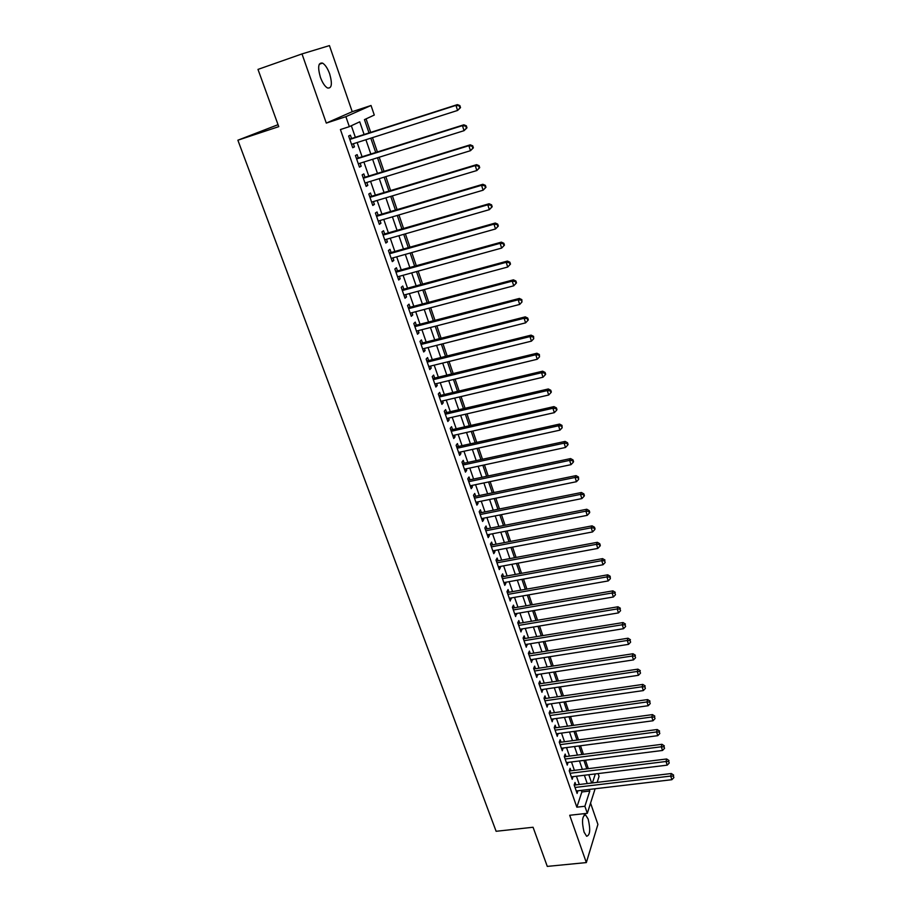 <?xml version="1.0" encoding="UTF-8"?>
<svg xmlns="http://www.w3.org/2000/svg" width="912" height="912" viewBox="0 0 912 912"><rect width="100%" height="100%" fill="white"/><g stroke="black" fill="none" stroke-linecap="round" stroke-linejoin="round"><path stroke-width="1.37" d="M588.172 819.101L585.584 814.929C582.118 815.841 581.605 821.575 584.068 832.12L586.633 836.258C590.098 835.278 590.611 829.567 588.172 819.101M329.677 73.929C327.625 68.343 325.242 64.729 322.54 63.11C318.254 62.392 317.536 67.1 320.386 77.224C322.449 82.81 324.82 86.389 327.476 87.974C331.763 88.669 332.492 83.984 329.677 73.929M598.09 773.581L599.047 776.408L597.143 782.405M278.046 124.682L237.872 140.209L496.117 831.288L533.064 827.252L547.28 866.4L586.336 862.581L597.907 824.402L590.566 803.107M326.302 123.097L352.226 111.686L329.449 45.6L301.986 53.922L326.302 123.097L345.876 116.668L371.036 105.496L374.285 115.049L364.458 119.62L369.029 132.981M352.226 111.686L371.036 105.496M588.343 768.668L585.447 760.198M583.452 754.349L580.511 745.754M578.516 739.928L575.529 731.207M573.534 725.382L570.513 716.536M568.518 710.722L565.451 701.75M563.468 695.947L560.356 686.839M558.372 681.047L555.214 671.813M553.242 666.034L550.039 656.674M548.055 650.894L544.806 641.398M542.845 635.641L539.551 626.008M537.578 620.263L534.238 610.493M532.277 604.759L528.88 594.841M526.931 589.129L523.488 579.063M521.539 573.363L518.05 563.16M516.101 557.471L512.567 547.12M510.617 541.454L507.026 530.955M505.1 525.289L501.452 514.642M499.525 508.999L495.832 498.203M493.905 492.571L490.154 481.616M488.239 476.007L484.432 464.892M482.516 459.306L478.663 448.031M476.759 442.457L472.849 431.023M470.945 425.459L466.978 413.866M465.086 408.325L461.062 396.56M459.169 391.043L455.088 379.107M453.207 373.612L449.069 361.505M447.188 356.022L442.993 343.744M441.123 338.284L436.859 325.835M435.001 320.386L430.681 307.754M428.834 302.339L424.445 289.526M422.598 284.134L418.152 271.126M416.317 265.757L411.802 252.567M409.978 247.22L405.395 233.848M403.583 228.513L398.932 214.947M397.119 209.646L392.411 195.886M390.61 190.608L385.833 176.643M384.043 171.399L379.198 157.229M377.408 152.008L372.495 137.632M370.717 132.445L366.065 118.868M237.872 140.209L278.753 126.643L257.982 69.403L301.986 53.922M575.871 784.958L575.016 782.485L574.161 784.993L577.102 793.44L577.9 790.784M570.969 770.822L570.103 768.337L569.236 770.811L572.2 779.327L572.987 776.648M566.033 756.584L565.155 754.076L564.266 756.515L567.253 765.111L568.051 762.398M561.051 742.231L560.173 739.712L559.261 742.117L562.271 750.77L563.057 748.034M556.024 727.765L555.146 725.222L554.222 727.605L557.255 736.326L558.041 733.567M550.973 713.195L550.084 710.63L549.138 712.979L552.193 721.768L552.98 718.975M545.866 698.501L544.977 695.913L544.008 698.227L547.097 707.085L547.873 704.269M540.736 683.692L539.824 681.082L538.844 683.362L541.956 692.299L542.731 689.449M535.549 668.758L534.637 666.136L533.645 668.382L536.769 677.388L537.544 674.504M530.328 653.71L529.416 651.065L528.39 653.277L531.548 662.351L532.323 659.444M525.061 638.537L524.138 635.869L523.1 638.058L526.281 647.201L527.056 644.271M519.76 623.249L518.825 620.559L517.765 622.702L520.98 631.925L521.744 628.961M514.414 607.837L513.467 605.123L512.396 607.232L515.622 616.535L516.386 613.537M509.021 592.298L508.064 589.562L506.969 591.637L510.23 601.008L510.994 597.976M503.584 576.623L502.626 573.876L501.509 575.905L504.792 585.356L505.898 583.304L505.544 582.301M498.1 560.834L497.131 558.053L496.003 560.048L499.309 569.578L500.437 567.56L500.061 566.489M492.571 544.909L491.602 542.104L490.439 544.065L493.78 553.675L494.931 551.692L494.532 550.552M486.997 528.846L486.016 526.019L484.842 527.945L488.205 537.624L489.368 535.686L488.946 534.478M481.376 512.658L480.396 509.808L479.188 511.689L482.585 521.459L483.77 519.555L483.326 518.267M475.711 496.333L474.719 493.46L473.499 495.296L476.919 505.145L478.127 503.287L477.66 501.919M469.999 479.86L468.996 476.965L467.753 478.766L471.208 488.695L472.439 486.883L471.937 485.446M464.242 463.262L463.228 460.343L461.962 462.099L465.439 472.12L466.693 470.341L466.169 468.825M458.428 446.515L457.414 443.574L456.114 445.284L459.625 455.384L460.902 453.652L460.355 452.067M452.569 429.632L451.543 426.668L450.232 428.332L453.766 438.524L455.065 436.825L454.484 435.161M446.663 412.612L445.626 409.613L444.281 411.232L447.86 421.515L449.183 419.862L448.567 418.118M440.701 395.432L439.652 392.411L438.296 393.984L441.898 404.358L443.243 402.751L442.605 400.927M434.693 378.115L433.633 375.071L432.254 376.599L435.879 387.053L437.258 385.491L436.586 383.576M428.629 360.639L427.568 357.572L426.155 359.054L429.814 369.599L431.216 368.083L430.521 366.088M422.518 343.015L421.435 339.925L419.999 341.35L423.704 351.986L425.117 350.527L424.399 348.441M416.351 325.242L415.256 322.118L413.797 323.498L417.525 334.237L418.973 332.823L418.22 330.646M410.126 307.31L409.032 304.163L407.539 305.497L411.301 316.316L412.771 314.948L411.996 312.691M403.845 289.229L402.739 286.037L401.223 287.326L405.019 298.247L406.524 296.936L405.703 294.587M397.518 270.978L396.401 267.763L394.862 268.994L398.692 280.018L400.208 278.753L399.365 276.313M391.123 252.567L390.005 249.329L388.432 250.504L392.297 261.619L393.847 260.41L392.969 257.879M384.682 233.996L383.542 230.725L381.946 231.853L385.844 243.059L387.429 241.908L386.517 239.286M378.172 215.255L377.032 211.96L375.413 213.032L379.346 224.341L380.942 223.235L380.008 220.522M371.617 196.342L370.466 193.013L368.813 194.028L372.78 205.451L374.41 204.402L373.43 201.586M364.994 177.27L363.831 173.907L362.155 174.865L366.157 186.39L367.821 185.398L366.806 182.48M358.313 158.015L357.139 154.63L355.429 155.53L359.465 167.147L361.163 166.223L360.115 163.202M364.116 134.566L359.738 121.82L349.342 126.654L340.427 129.55L576.84 807.177L581.879 791.958L581.332 790.385M579.314 784.537L576.43 776.226M574.412 770.401L571.493 761.965M569.487 756.139L566.523 747.589M564.517 741.775L561.507 733.1M559.501 727.297L556.457 718.485M554.45 712.705L551.361 703.768M549.366 697.988L546.231 688.936M544.225 683.168L541.055 673.979M539.06 668.222L535.834 658.897M533.851 653.152L530.579 643.701M528.595 637.967L525.266 628.379M523.294 622.657L519.931 612.932M517.948 607.221L514.539 597.36M512.567 591.671L509.101 581.662M507.14 575.985L503.629 565.828M501.668 560.162L498.1 549.868M496.151 544.225L492.537 533.771M490.588 528.139L486.917 517.549M484.979 511.928L481.262 501.19M479.324 495.581L475.551 484.682M473.613 479.096L469.794 468.05M467.867 462.475L463.98 451.269M462.065 445.717L458.132 434.34M456.217 428.811L452.227 417.274M450.311 411.757L446.264 400.06M444.361 394.565L440.257 382.698M438.364 377.215L434.192 365.176M432.311 359.727L428.081 347.518M426.2 342.08L421.914 329.688M420.044 324.284L415.701 311.722M413.831 306.329L409.42 293.584M407.561 288.215L403.093 275.287M401.246 269.941L396.697 256.831M394.862 251.507L390.256 238.203M388.421 232.913L383.758 219.416M381.934 214.138L377.192 200.458M375.379 195.214L370.58 181.317M368.767 176.107L363.899 162.017M362.098 156.83L357.151 142.534M355.372 137.37L351.337 125.731M351.576 138.59L350.39 135.17L348.646 136.013L352.727 147.744L354.449 146.866L353.366 143.743M595.126 788.755L587.317 813.31L569.704 815.271L586.336 862.581M587.317 813.31L584.877 806.265L589.79 791.023L589.255 789.45M576.84 807.177L584.877 806.265M349.342 126.654L345.876 116.668M592.39 782.975L595.319 773.923M370.808 138.168L375.733 152.532M377.511 157.753L382.367 171.912M384.157 177.156L388.945 191.11M390.746 196.388L395.455 210.136M397.267 215.437L401.918 229.003M403.742 234.316L408.314 247.688M410.149 253.034L414.664 266.213M416.499 271.582L420.956 284.578M422.803 289.97L427.181 302.773M429.039 308.188L433.36 320.819M435.229 326.257L439.493 338.694M441.362 344.155L445.558 356.432M447.439 361.904L451.577 374M453.469 379.506L457.55 391.43M459.443 396.948L463.467 408.701M465.359 414.242L469.327 425.824M471.23 431.387L475.152 442.81M477.056 448.385L480.92 459.648M482.836 465.245L486.632 476.349M488.558 481.958L492.309 492.902M494.236 498.533L497.929 509.318M499.856 514.961L503.504 525.608M505.442 531.263L509.033 541.751M510.982 547.428L514.516 557.768M516.466 563.456L519.965 573.648M521.915 579.348L525.358 589.403M527.318 595.114L530.704 605.032M532.665 610.755L536.017 620.525M537.977 626.27L541.283 635.903M543.256 641.649L546.505 651.145M548.477 656.914L551.68 666.273M553.664 672.053L556.822 681.275M558.805 687.067L561.917 696.164M563.912 701.966L566.979 710.938M568.974 716.752L571.995 725.587M573.99 731.413L576.977 740.122M578.972 745.959L581.913 754.555M583.919 760.391L586.815 768.862M588.821 774.71L591.683 783.066M587.237 783.59L584.375 775.257M582.358 769.409L579.451 760.961M577.456 755.125L574.503 746.54M572.497 740.715L569.51 732.017M567.503 726.203L564.471 717.379M562.476 711.565L559.398 702.616M557.414 696.825L554.291 687.739M552.296 681.959L549.127 672.748M547.143 666.968L543.94 657.632M541.956 651.863L538.696 642.39M536.723 636.644L533.417 627.023M531.445 621.289L528.094 611.542M526.121 605.819L522.724 595.924M520.763 590.212L517.309 580.18M515.348 574.492L511.86 564.311M509.899 558.623L506.354 548.306M504.404 542.64L500.802 532.163M498.864 526.52L495.216 515.896M493.278 510.264L489.573 499.48M487.635 493.871L483.884 482.938M481.958 477.341L478.15 466.249M476.224 460.663L472.359 449.422M470.444 443.859L466.522 432.448M464.618 426.896L460.64 415.325M458.736 409.796L454.7 398.065M452.808 392.559L448.715 380.646M446.834 375.163L442.685 363.079M440.804 357.618L436.586 345.363M434.716 339.914L430.441 327.488M428.583 322.061L424.24 309.453M422.381 304.049L417.992 291.27M416.146 285.878L411.688 272.916M409.841 267.558L405.316 254.402M403.48 249.067L398.897 235.718M397.073 230.405L392.411 216.862M390.598 211.584L385.879 197.847M384.066 192.58L379.278 178.649M377.477 173.417L372.62 159.281M370.831 154.082L365.906 139.741M581.879 791.958L589.79 791.023M352.625 147.448L354.449 146.866M359.339 166.782L361.163 166.223M365.997 185.945L367.821 185.398M372.598 204.949L374.41 204.402M379.141 223.771L380.942 223.235M385.628 242.421L387.429 241.908M392.046 260.912L393.847 260.41M398.419 279.243L400.208 278.753M404.734 297.415L406.524 296.936M410.993 315.427L412.771 314.948M417.194 333.279L418.973 332.823M423.35 350.972L425.117 350.527M429.438 368.528L431.216 368.083M435.491 385.913L437.258 385.491M441.476 403.161L443.243 402.751M447.427 420.272L449.183 419.862M453.321 437.224L455.065 436.825M459.158 454.039L460.902 453.652M464.949 470.706L466.693 470.341M470.695 487.247L472.439 486.883M476.395 503.641L478.127 503.287M482.049 519.897L483.77 519.555M487.646 536.028L489.368 535.686M493.21 552.011L494.931 551.692M498.716 567.88L500.437 567.56M504.188 583.612L505.898 583.304M509.603 599.218L511.313 598.91M514.984 614.688L516.694 614.403M520.319 630.044L522.017 629.759M525.608 645.274L527.307 645.001M530.864 660.391L532.551 660.117M536.074 675.37L537.761 675.119M541.238 690.247L542.925 689.996M546.368 704.999L548.044 704.759M551.452 719.636L553.128 719.397M556.502 734.149L558.167 733.932M561.507 748.558L563.171 748.342M566.466 762.854L568.13 762.649M571.402 777.047L573.055 776.842M576.293 791.126L577.946 790.921M460.526 107.616L459.876 105.587L459.306 105.895L459.956 107.924L460.526 107.616L457.585 110.455L351.542 144.324M459.956 107.924L457.585 110.455L455.954 105.382L457.391 104.618L349.729 139.114M349.843 139.433L455.954 105.382L459.306 105.895M459.876 105.587L457.391 104.618M466.978 127.817L466.34 125.81L465.781 126.141L466.42 128.147L466.978 127.817L464.048 130.678L358.291 163.772M466.42 128.147L464.048 130.678L462.441 125.639L463.843 124.807L356.478 158.528M356.615 158.927L462.441 125.639L465.781 126.141M466.34 125.81L463.843 124.807M473.374 147.835L472.735 145.84L472.188 146.194L472.826 148.189L473.374 147.835L470.467 150.697L364.982 183.038M472.826 148.189L470.467 150.697L468.871 145.715L470.25 144.826L363.158 177.772M363.318 178.239L468.871 145.715L472.188 146.194M472.735 145.84L470.25 144.826M479.701 167.66L479.074 165.688L478.526 166.064L479.165 168.036L479.701 167.66L476.816 170.544L371.617 202.122M479.165 168.036L476.816 170.544L475.232 165.596L476.588 164.65L369.782 196.832M369.964 197.368L475.232 165.596L478.526 166.064M479.074 165.688L476.588 164.65M485.971 187.302L485.344 185.341L484.819 185.752L485.446 187.712L485.971 187.302L483.109 190.198L378.195 221.046M485.446 187.712L483.109 190.198L481.547 185.296L482.87 184.281L376.348 215.734M376.553 216.338L481.547 185.296L484.819 185.752M485.344 185.341L482.87 184.281M492.184 206.762L491.568 204.824L491.055 205.257L491.671 207.195L492.184 206.762L489.345 209.669L384.716 239.799M491.671 207.195L489.345 209.669L487.795 204.812L489.094 203.752L382.858 234.464M383.086 235.125L487.795 204.812L491.055 205.257M491.568 204.824L489.094 203.752M498.34 226.051L497.735 224.135L497.222 224.58L497.838 226.507L498.34 226.051L495.524 228.969L391.168 258.381M497.838 226.507L495.524 228.969L493.985 224.158L495.262 223.03L389.31 253.023M389.561 253.753L493.985 224.158L497.222 224.58M497.735 224.135L495.262 223.03M504.45 245.168L503.834 243.265L503.344 243.732L503.948 245.636L504.45 245.168L501.646 248.087L397.575 276.803M503.948 245.636L501.646 248.087L500.129 243.322L501.372 242.136L395.705 271.423M395.979 272.221L500.129 243.322L503.344 243.732M503.834 243.265L501.372 242.136M510.492 264.104L509.888 262.211L509.409 262.713L510.013 264.605L510.492 264.104L507.722 267.034L403.913 295.066M510.013 264.605L507.722 267.034L506.206 262.314L507.425 261.071L402.044 289.663M402.34 290.518L506.206 262.314L509.409 262.713M509.888 262.211L507.425 261.071M408.644 308.655L512.236 281.135L513.73 285.809L410.206 313.169M408.325 307.732L513.422 279.836L512.236 281.135L515.417 281.523L516.01 283.393L516.488 282.868L515.884 280.999L515.417 281.523M515.884 280.999L513.422 279.836M513.73 285.809L516.01 283.393M414.892 326.633L518.198 299.786L519.692 304.426L416.442 331.113M414.55 325.652L519.373 298.441L518.198 299.786L521.368 300.151L521.96 302.009L521.835 299.615L521.368 300.151M521.835 299.615L519.373 298.441M519.692 304.426L521.96 302.009M421.082 344.462L524.126 318.265L525.597 322.859L422.621 348.897M420.717 343.425L525.266 316.863L524.126 318.265L527.273 318.63L527.854 320.465L528.31 319.895L527.729 318.06L527.273 318.63M527.729 318.06L525.266 316.863M525.597 322.859L527.854 320.465M427.226 362.132L529.986 336.585L531.445 341.145L428.754 366.521M426.839 361.027L531.115 335.137L529.986 336.585L533.121 336.927L533.702 338.751L533.566 336.346L533.121 336.927M533.566 336.346L531.115 335.137M531.445 341.145L533.702 338.751M433.314 379.654L535.8 354.745L537.248 359.26L434.819 384.009M432.904 378.491L536.894 353.24L535.8 354.745L538.912 355.076L539.494 356.877L539.345 354.472L538.912 355.076M539.345 354.472L536.894 353.24M537.248 359.26L539.494 356.877M439.345 397.016L541.557 372.734L542.993 377.215L440.849 401.337M438.923 395.808L542.64 371.184L541.557 372.734L544.658 373.054L545.228 374.843L545.661 374.216L545.08 372.438L544.658 373.054M545.08 372.438L542.64 371.184M542.993 377.215L545.228 374.843M445.33 414.242L547.268 390.575L548.693 395.01L446.812 418.517M444.885 412.965L548.329 388.968L547.268 390.575L550.346 390.883L550.916 392.65L551.338 392.012L550.768 390.245L550.346 390.883M550.768 390.245L548.329 388.968M548.693 395.01L550.916 392.65M451.258 431.308L552.934 408.257L554.336 412.657L452.74 435.56M450.802 429.985L553.972 406.604L552.934 408.257L556.001 408.553L556.559 410.309L556.97 409.648L556.411 407.892L556.001 408.553M556.411 407.892L553.972 406.604M554.336 412.657L556.559 410.309M457.14 448.237L558.543 425.779L559.945 430.145L458.611 452.443M456.661 446.857L559.558 424.08L558.543 425.779L561.587 426.064L562.145 427.808L561.997 425.38L561.587 426.064M561.997 425.38L559.558 424.08M559.945 430.145L562.145 427.808M462.977 465.029L564.106 443.152L565.497 447.473L464.425 469.201M462.475 463.592L565.098 441.408L564.106 443.152L567.139 443.426L567.686 445.159L568.085 444.452L567.526 442.73L567.139 443.426M567.526 442.73L565.098 441.408M565.497 447.473L567.686 445.159M468.757 481.673L569.624 460.378L570.992 464.664L470.204 485.811M468.244 480.179L570.593 458.588L569.624 460.378L572.633 460.64L573.181 462.35L573.568 461.632L573.021 459.922L572.633 460.64M573.021 459.922L570.593 458.588M570.992 464.664L573.181 462.35M474.491 498.169L575.096 477.455L576.452 481.707L475.927 502.273M473.966 496.641L576.042 475.619L575.096 477.455L578.083 477.706L578.63 479.404L578.459 476.965L578.083 477.706M578.459 476.965L576.042 475.619M576.452 481.707L578.63 479.404M480.179 514.539L580.511 494.384L581.856 498.59L481.593 518.609M479.632 512.954L581.434 492.503L580.511 494.384L583.498 494.623L584.033 496.31L584.398 495.547L583.862 493.871L583.498 494.623M583.862 493.871L581.434 492.503M581.856 498.59L584.033 496.31M485.822 530.773L585.892 511.165L587.225 515.348L487.225 534.808M485.252 529.142L586.792 509.249L585.892 511.165L588.856 511.393L589.38 513.068L589.745 512.293L589.209 510.629L588.856 511.393M589.209 510.629L586.792 509.249M587.225 515.348L589.38 513.068M491.42 546.869L591.215 527.809L592.538 531.947L492.811 550.871M490.838 545.182L592.105 525.848L591.215 527.809L594.168 528.025L594.692 529.678L595.046 528.892L594.51 527.239L594.168 528.025M594.51 527.239L592.105 525.848M592.538 531.947L594.692 529.678M496.96 562.829L596.494 544.316L597.816 548.42L498.34 566.808M496.367 561.108L597.36 542.309L596.494 544.316L599.435 544.521L599.959 546.163L600.301 545.353L599.777 543.712L599.435 544.521M599.777 543.712L597.36 542.309M597.816 548.42L599.959 546.163M502.466 578.664L601.738 560.675L603.037 564.745L503.834 582.608M501.851 576.897L602.581 558.634L601.738 560.675L604.656 560.869L605.18 562.499L604.656 560.869M604.987 560.048L602.581 558.634M603.037 564.745L605.18 562.499M507.927 594.373L606.936 576.897L608.224 580.933L509.284 598.283M507.289 592.549L607.757 574.811L606.936 576.897L609.832 577.079L610.356 578.698L610.162 576.247L609.832 577.079M610.162 576.247L607.757 574.811M608.224 580.933L610.356 578.698M513.342 609.946L612.089 592.994L613.366 596.995L514.687 613.822M512.692 608.087L612.898 590.862L612.089 592.994L614.973 593.165L615.486 594.761L614.973 593.165M615.292 592.31L612.898 590.862M613.366 596.995L615.486 594.761M518.711 625.404L617.196 608.942L618.461 612.91L520.045 629.246M518.039 623.489L617.983 606.776L617.196 608.942L620.069 609.113L620.57 610.698L620.069 609.113M620.377 608.247L617.983 606.776M618.461 612.91L620.57 610.698M524.035 640.726L622.258 624.766L623.523 628.699L525.358 644.545M523.351 638.776L623.033 622.565L622.258 624.766L625.119 624.925L625.621 626.498L625.119 624.925M625.427 624.036L623.033 622.565M623.523 628.699L625.621 626.498M529.313 655.933L627.285 640.463L628.539 644.362L530.624 659.718M528.618 653.938L628.037 638.218L627.285 640.463L630.124 640.6L630.625 642.162L630.124 640.6M630.431 639.711L628.037 638.218M628.539 644.362L630.625 642.162M534.557 671.015L632.267 656.024L633.509 659.889L535.857 674.766M533.851 668.975L633.008 653.744L632.267 656.024L635.094 656.161L635.596 657.712L635.094 656.161M635.39 655.249L633.008 653.744M633.509 659.889L635.596 657.712M539.756 685.972L637.214 671.46L638.446 675.302L541.044 689.7M539.038 683.897L637.933 669.146L637.214 671.46L640.019 671.585L640.52 673.124L640.019 671.585M640.304 670.662L637.933 669.146M638.446 675.302L640.52 673.124M544.909 700.815L642.116 686.77L643.336 690.578L546.197 704.509M544.179 698.695L642.812 684.422L642.116 686.77L644.909 686.884L645.4 688.412L644.909 686.884M645.194 685.949L642.812 684.422M643.336 690.578L645.4 688.412M550.027 715.544L646.973 701.955L648.181 705.728L551.304 719.203M549.275 713.378L647.657 699.572L646.973 701.955L649.766 702.058L650.245 703.574L649.766 702.058M650.028 701.111L647.657 699.572M648.181 705.728L650.245 703.574M555.112 730.147L651.795 717.014L653.003 720.765L556.366 733.784M554.348 727.958L652.468 714.609L651.795 717.014L654.565 717.117L655.044 718.61L654.565 717.117M654.839 716.148L652.468 714.609M653.003 720.765L655.044 718.61M560.139 744.648L656.583 731.96L657.769 735.676L561.393 748.25M559.364 742.414L657.233 729.509L656.583 731.96L659.342 732.051L659.809 733.533L659.342 732.051M659.593 731.071L657.233 729.509M657.769 735.676L659.809 733.533M565.144 759.023L661.325 746.78L662.511 750.462L566.386 762.603M564.346 756.755L661.964 744.306L661.325 746.78L664.073 746.86L664.54 748.342L664.073 746.86M664.324 745.868L661.964 744.306M662.511 750.462L664.54 748.342M570.103 773.296L666.034 761.486L667.208 765.145L571.334 776.853M569.293 770.982L666.661 758.978L666.034 761.486L668.77 761.554L669.237 763.025L668.77 761.554M669.009 760.551L666.661 758.978M667.208 765.145L669.237 763.025M575.016 787.455L670.708 776.066L671.87 779.703L576.247 790.978M574.207 785.107L671.312 773.524L670.708 776.066L673.421 776.135L673.888 777.583L673.421 776.135M673.66 775.12L671.312 773.524M671.87 779.703L673.888 777.583M564.539 757.313L564.745 756.743M569.487 771.552L569.692 770.982M574.4 785.677L574.594 785.107M585.584 814.929L584.079 815.089M322.54 63.11L319.246 64.25"/></g></svg>
